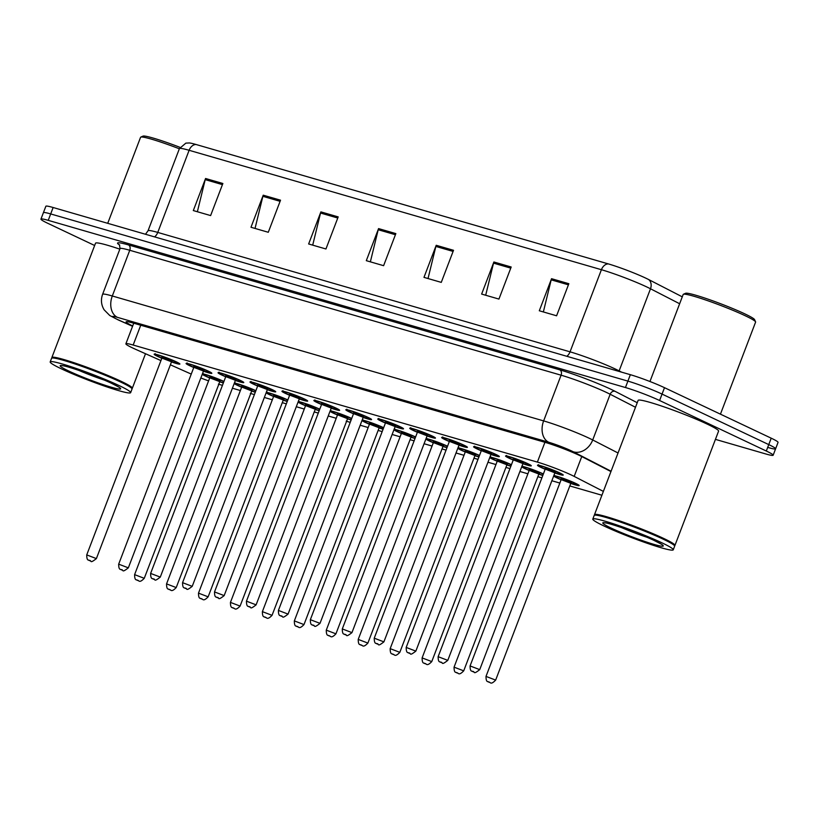 <?xml version="1.0" encoding="UTF-8"?>
<svg xmlns="http://www.w3.org/2000/svg" width="819" height="819" viewBox="0 0 819 819"><rect width="100%" height="100%" fill="white"/><g stroke="black" fill="none" stroke-linecap="round" stroke-linejoin="round"><path stroke-width="1.23" d="M542.802 475.491A13.78 1.106 20.9 0 1 538.81 474.191M529.156 470.505A13.78 1.106 20.9 0 1 525.122 468.714A13.78 1.106 20.9 0 1 521.703 466.82M510.861 466.236A13.78 1.106 20.9 0 1 506.869 464.936M497.215 461.251A13.78 1.106 20.9 0 1 493.181 459.469A13.78 1.106 20.9 0 1 489.752 457.565M478.91 456.982A13.78 1.106 20.9 0 1 474.918 455.681M465.264 451.996A13.78 1.106 20.9 0 1 461.23 450.215A13.78 1.106 20.9 0 1 457.811 448.31M446.969 447.727A13.78 1.106 20.9 0 1 442.977 446.437M433.323 442.751A13.78 1.106 20.9 0 1 429.289 440.96A13.78 1.106 20.9 0 1 425.86 439.056M415.018 438.482A13.78 1.106 20.9 0 1 411.025 437.182M401.371 433.497A13.78 1.106 20.9 0 1 397.338 431.705A13.78 1.106 20.9 0 1 393.919 429.811M383.077 429.228A13.78 1.106 20.9 0 1 379.084 427.927M369.43 424.242A13.78 1.106 20.9 0 1 365.397 422.461A13.78 1.106 20.9 0 1 361.967 420.556M351.126 419.973A13.78 1.106 20.9 0 1 347.133 418.673M337.479 414.987A13.78 1.106 20.9 0 1 333.446 413.206A13.78 1.106 20.9 0 1 330.026 411.302M319.185 410.718A13.78 1.106 20.9 0 1 315.192 409.428M305.538 405.733A13.78 1.106 20.9 0 1 301.505 403.951A13.78 1.106 20.9 0 1 298.075 402.047M287.244 401.464A13.78 1.106 20.9 0 1 283.251 400.174M273.597 396.488A13.78 1.106 20.9 0 1 269.564 394.697A13.78 1.106 20.9 0 1 266.134 392.803M255.293 392.219A13.78 1.106 20.9 0 1 251.3 390.919M241.646 387.233A13.78 1.106 20.9 0 1 237.612 385.442A13.78 1.106 20.9 0 1 234.193 383.548M223.352 382.964A13.78 1.106 20.9 0 1 219.359 381.664M209.705 377.979A13.78 1.106 20.9 0 1 205.671 376.197A13.78 1.106 20.9 0 1 202.242 374.293M553.818 475.624A13.78 1.106 20.9 0 1 562.97 478.245A13.78 1.106 20.9 0 1 575.522 483.312A13.78 1.106 20.9 0 1 579.166 485.554A13.78 1.106 20.9 0 1 570.761 483.445M561.107 479.76A13.78 1.106 20.9 0 1 557.074 477.968A13.78 1.106 20.9 0 1 553.644 476.074M513.226 460.032A13.78 1.106 20.9 0 1 509.193 458.241A13.78 1.106 20.9 0 1 505.548 455.999A13.78 1.106 20.9 0 1 513.748 458.046A13.78 1.106 20.9 0 1 527.651 463.585A13.78 1.106 20.9 0 1 531.296 465.837A13.78 1.106 20.9 0 1 522.88 463.718M481.285 450.778A13.78 1.106 20.9 0 1 477.252 448.996A13.78 1.106 20.9 0 1 473.597 446.744A13.78 1.106 20.9 0 1 481.807 448.792A13.78 1.106 20.9 0 1 495.7 454.34A13.78 1.106 20.9 0 1 499.344 456.582A13.78 1.106 20.9 0 1 490.939 454.463M449.334 441.523A13.78 1.106 20.9 0 1 445.301 439.742A13.78 1.106 20.9 0 1 441.656 437.5A13.78 1.106 20.9 0 1 449.866 439.537A13.78 1.106 20.9 0 1 463.759 445.086A13.78 1.106 20.9 0 1 467.403 447.328A13.78 1.106 20.9 0 1 458.988 445.208M417.393 432.278A13.78 1.106 20.9 0 1 413.36 430.487A13.78 1.106 20.9 0 1 409.715 428.245A13.78 1.106 20.9 0 1 417.915 430.292A13.78 1.106 20.9 0 1 431.808 435.831A13.78 1.106 20.9 0 1 435.452 438.073A13.78 1.106 20.9 0 1 427.047 435.964M385.442 423.024A13.78 1.106 20.9 0 1 381.408 421.232A13.78 1.106 20.9 0 1 377.764 418.99A13.78 1.106 20.9 0 1 385.974 421.038A13.78 1.106 20.9 0 1 399.867 426.576A13.78 1.106 20.9 0 1 403.511 428.828A13.78 1.106 20.9 0 1 395.096 426.709M353.501 413.769A13.78 1.106 20.9 0 1 349.467 411.988A13.78 1.106 20.9 0 1 345.823 409.735A13.78 1.106 20.9 0 1 354.023 411.783A13.78 1.106 20.9 0 1 367.915 417.332A13.78 1.106 20.9 0 1 371.57 419.574A13.78 1.106 20.9 0 1 363.155 417.455M321.55 404.514A13.78 1.106 20.9 0 1 317.516 402.733A13.78 1.106 20.9 0 1 313.872 400.491A13.78 1.106 20.9 0 1 322.082 402.528A13.78 1.106 20.9 0 1 335.974 408.077A13.78 1.106 20.9 0 1 339.619 410.319A13.78 1.106 20.9 0 1 331.214 408.2M289.609 395.26A13.78 1.106 20.9 0 1 285.575 393.478A13.78 1.106 20.9 0 1 281.931 391.236A13.78 1.106 20.9 0 1 290.131 393.284A13.78 1.106 20.9 0 1 304.023 398.822A13.78 1.106 20.9 0 1 307.678 401.064A13.78 1.106 20.9 0 1 299.263 398.955M257.668 386.015A13.78 1.106 20.9 0 1 253.634 384.224A13.78 1.106 20.9 0 1 249.979 381.982A13.78 1.106 20.9 0 1 258.19 384.029A13.78 1.106 20.9 0 1 272.082 389.568A13.78 1.106 20.9 0 1 275.727 391.81A13.78 1.106 20.9 0 1 267.322 389.701M225.716 376.76A13.78 1.106 20.9 0 1 221.683 374.969A13.78 1.106 20.9 0 1 218.038 372.727A13.78 1.106 20.9 0 1 226.239 374.774A13.78 1.106 20.9 0 1 240.141 380.323A13.78 1.106 20.9 0 1 243.786 382.565A13.78 1.106 20.9 0 1 235.37 380.446M193.775 367.506A13.78 1.106 20.9 0 1 189.742 365.724A13.78 1.106 20.9 0 1 186.087 363.482A13.78 1.106 20.9 0 1 194.298 365.52A13.78 1.106 20.9 0 1 208.19 371.068A13.78 1.106 20.9 0 1 211.834 373.31A13.78 1.106 20.9 0 1 203.429 371.191M161.824 358.251A13.78 1.106 20.9 0 1 157.791 356.47A13.78 1.106 20.9 0 1 154.146 354.228A13.78 1.106 20.9 0 1 162.357 356.265A13.78 1.106 20.9 0 1 176.249 361.814A13.78 1.106 20.9 0 1 179.893 364.056A13.78 1.106 20.9 0 1 171.478 361.937M545.178 469.287A13.78 1.106 20.9 0 1 541.144 467.495A13.78 1.106 20.9 0 1 537.489 465.253A13.78 1.106 20.9 0 1 545.7 467.301A13.78 1.106 20.9 0 1 559.592 472.839A13.78 1.106 20.9 0 1 563.237 475.081A13.78 1.106 20.9 0 1 554.832 472.972M603.368 491.4L574.18 476.402A25.839 2.068 -159.1 0 0 571.519 475.092A25.839 2.068 -159.1 0 0 537.377 462.1L133.169 345.034A25.839 2.068 -159.1 0 0 125.88 343.796A25.839 2.068 -159.1 0 0 135.913 349.457L160.933 360.595M218.407 384.152A25.839 2.068 -159.1 0 0 219.932 384.613L222.44 385.339M232.401 388.216L240.387 390.53M250.348 393.417L254.392 394.584M264.353 397.471L272.328 399.785M282.289 402.672L286.333 403.839M296.294 406.726L304.279 409.039M314.24 411.926L318.284 413.093M328.245 415.98L336.22 418.284M346.181 421.171L350.225 422.348M360.186 425.225L368.171 427.538M378.132 430.425L382.166 431.593M392.127 434.479L400.112 436.793M410.073 439.68L414.117 440.847M424.078 443.734L432.063 446.048M442.025 448.935L446.058 450.102M456.019 452.989L464.004 455.303M473.966 458.179L478.009 459.357M487.97 462.233L495.956 464.547M505.917 467.434L509.95 468.601M519.911 471.488L527.897 473.802M537.858 476.689L541.902 477.856M551.863 480.743L559.838 483.056M569.799 485.943L601.904 495.239M170.383 364.813L188.974 373.085A25.839 2.068 -159.1 0 0 191.257 374.088M200.829 377.989A25.839 2.068 -159.1 0 0 208.589 380.876M521.867 466.369A13.78 1.106 20.9 0 1 530.896 468.939A13.78 1.106 20.9 0 1 543.386 473.976M489.926 457.115A13.78 1.106 20.9 0 1 498.945 459.684A13.78 1.106 20.9 0 1 511.435 464.721M457.975 447.86A13.78 1.106 20.9 0 1 467.004 450.44A13.78 1.106 20.9 0 1 479.494 455.466M426.034 438.615A13.78 1.106 20.9 0 1 435.053 441.185A13.78 1.106 20.9 0 1 447.543 446.212M394.093 429.361A13.78 1.106 20.9 0 1 403.112 431.93A13.78 1.106 20.9 0 1 415.602 436.967M362.141 420.106A13.78 1.106 20.9 0 1 371.161 422.676A13.78 1.106 20.9 0 1 383.65 427.713M330.2 410.851A13.78 1.106 20.9 0 1 339.22 413.431A13.78 1.106 20.9 0 1 351.709 418.458M298.249 401.597A13.78 1.106 20.9 0 1 307.279 404.176A13.78 1.106 20.9 0 1 319.768 409.203M266.308 392.352A13.78 1.106 20.9 0 1 275.327 394.922A13.78 1.106 20.9 0 1 287.817 399.948M234.357 383.097A13.78 1.106 20.9 0 1 243.386 385.667A13.78 1.106 20.9 0 1 255.876 390.704M202.416 373.843A13.78 1.106 20.9 0 1 211.435 376.412A13.78 1.106 20.9 0 1 223.925 381.449M196.099 144.513A8.61 6.173 106.2 0 0 189.117 150.297A34.449 2.764 -159.1 0 0 179.402 148.638L185.852 143.13L189.373 142.956A28.245 2.262 20.9 0 1 196.099 144.513L608.394 263.923A28.245 2.262 20.9 0 1 645.73 278.122A28.245 2.262 20.9 0 1 648.638 279.545L682.278 296.836M94.646 245.495L47.789 223.311A25.839 2.068 20.9 0 1 40.95 219.103L43.397 212.694A25.839 2.068 20.9 0 1 50.686 213.933L627.897 381.111A25.839 2.068 20.9 0 1 662.049 394.093L768.765 444.604A25.839 2.068 20.9 0 1 775.603 448.812L778.05 442.393A25.839 2.068 20.9 0 0 771.211 438.185L664.496 387.684A25.839 2.068 20.9 0 0 630.354 374.692L53.143 207.514A25.839 2.068 20.9 0 0 45.854 206.275L43.397 212.694A25.839 2.068 20.9 0 1 50.686 213.933L627.897 381.111A25.839 2.068 20.9 0 1 662.049 394.093L768.765 444.604A25.839 2.068 20.9 0 1 775.603 448.812A25.839 2.068 20.9 0 1 768.314 447.573M197.369 211.742L205.211 179.637A6.89 4.945 -73.8 0 1 205.569 178.491L193.315 210.565L210.616 215.571L222.87 183.497L205.569 178.491M255.037 228.44L262.879 196.335A6.89 4.945 -73.8 0 1 263.227 195.188L250.983 227.262L268.284 232.279L280.528 200.194L263.227 195.188M312.704 245.137L320.536 213.032A6.89 4.945 -73.8 0 1 320.894 211.886L308.64 243.97L325.942 248.976L338.196 216.902L320.894 211.886M543.355 311.947L551.187 279.842A6.89 4.945 -73.8 0 1 551.545 278.695L539.301 310.77L556.592 315.786L568.847 283.702L551.545 278.695M485.687 295.249L493.529 263.134A6.89 4.945 -73.8 0 1 493.888 261.988L481.633 294.072L498.935 299.078L511.189 267.004L493.888 261.988M428.03 278.542L435.862 246.437A6.89 4.945 -73.8 0 1 436.22 245.29L423.976 277.365L441.267 282.381L453.521 250.297L436.22 245.29M370.362 261.845L378.204 229.74A6.89 4.945 -73.8 0 1 378.562 228.593L366.308 260.667L383.609 265.684L395.853 233.599L378.562 228.593M610.943 471.56L581.92 456.644A25.839 2.068 -159.1 0 0 579.258 455.333A25.839 2.068 -159.1 0 0 545.106 442.352L133.395 323.106A25.839 2.068 -159.1 0 0 126.106 321.867A25.839 2.068 -159.1 0 0 132.698 325.952M40.95 219.103A25.839 2.068 20.9 0 1 48.239 220.352L625.45 387.53A25.839 2.068 20.9 0 1 659.602 400.511L766.308 451.023A25.839 2.068 20.9 0 1 773.146 455.231A25.839 2.068 20.9 0 1 765.857 453.982L715.427 439.373M649.948 381.511L683.189 294.451A38.759 3.112 20.9 0 1 683.394 294.267L685.605 293.284A37.029 2.969 20.9 0 1 708.773 299.416A37.029 2.969 20.9 0 1 744.799 313.861A37.029 2.969 20.9 0 1 754.575 319.625L755.568 321.826A38.759 3.112 20.9 0 1 755.599 322.102L720.444 414.158M683.394 294.267A38.759 3.112 20.9 0 1 707.636 300.675A38.759 3.112 20.9 0 1 745.341 315.796A38.759 3.112 20.9 0 1 755.568 321.826M594.604 515.171L594.522 514.977A43.059 3.45 20.9 0 1 594.492 514.67A43.059 3.45 20.9 0 1 620.126 521.058A43.059 3.45 20.9 0 1 663.544 538.38A43.059 3.45 20.9 0 1 674.948 545.393A43.059 3.45 20.9 0 1 674.713 545.597L674.518 545.689M594.492 514.67L638.124 400.389A43.059 3.45 20.9 0 1 663.769 406.777A43.059 3.45 20.9 0 1 707.186 424.099A43.059 3.45 20.9 0 1 718.591 431.111L674.948 545.393M592.802 519.082L594.184 515.468A43.059 3.45 20.9 0 1 594.41 515.264L594.963 515.018A42.629 3.419 20.9 0 1 621.631 522.072A42.629 3.419 20.9 0 1 663.103 538.697A42.629 3.419 20.9 0 1 674.354 545.331L674.61 545.884A43.059 3.45 20.9 0 1 674.641 546.191L673.259 549.805A43.059 3.45 20.9 0 1 647.614 543.417A43.059 3.45 20.9 0 1 604.197 526.095A43.059 3.45 20.9 0 1 592.802 519.082A43.059 3.45 20.9 0 1 618.447 525.47A43.059 3.45 20.9 0 1 661.865 542.792A43.059 3.45 20.9 0 1 673.259 549.805M594.41 515.264A43.059 3.45 20.9 0 1 621.345 522.389A43.059 3.45 20.9 0 1 663.236 539.178A43.059 3.45 20.9 0 1 674.61 545.884M107.719 223.331L140.571 137.295A38.759 3.112 20.9 0 1 140.786 137.111L142.997 136.128A37.029 2.969 20.9 0 1 180.016 147.348M140.786 137.111A38.759 3.112 20.9 0 1 179.341 148.782M51.996 358.016L51.904 357.821A43.059 3.45 20.9 0 1 51.873 357.514A43.059 3.45 20.9 0 1 77.518 363.902A43.059 3.45 20.9 0 1 120.936 381.224A43.059 3.45 20.9 0 1 132.33 388.237A43.059 3.45 20.9 0 1 132.105 388.441L131.91 388.534M51.873 357.514L95.516 243.223A43.059 3.45 20.9 0 1 119.83 249.16M50.184 361.926L51.566 358.312A43.059 3.45 20.9 0 1 51.802 358.108L52.355 357.862A42.629 3.419 20.9 0 1 79.013 364.916A42.629 3.419 20.9 0 1 120.495 381.541A42.629 3.419 20.9 0 1 131.746 388.175L131.992 388.728A43.059 3.45 20.9 0 1 132.023 389.035L130.651 392.649A43.059 3.45 20.9 0 1 105.006 386.261A43.059 3.45 20.9 0 1 61.589 368.929A43.059 3.45 20.9 0 1 50.184 361.926A43.059 3.45 20.9 0 1 75.829 368.315A43.059 3.45 20.9 0 1 119.246 385.636A43.059 3.45 20.9 0 1 130.651 392.649M51.802 358.108A43.059 3.45 20.9 0 1 78.737 365.233A43.059 3.45 20.9 0 1 120.628 382.023A43.059 3.45 20.9 0 1 131.992 388.728M581.756 456.562L574.18 476.402M544.932 442.301L537.377 462.1M140.735 325.235L133.169 345.034M154.556 236.896A8.61 6.173 106.2 0 0 157.76 232.422L570.044 351.832A34.449 2.764 20.9 0 1 615.581 369.144A34.449 2.764 20.9 0 1 619.133 370.894L621.611 372.164M145.495 234.265L148.034 230.763A34.449 2.764 20.9 0 1 157.76 232.422L189.117 150.297L601.412 269.707A8.61 6.173 -73.8 0 1 608.394 263.923M679.637 303.747L650.491 288.769A34.449 2.764 -159.1 0 0 646.938 287.019A34.449 2.764 -159.1 0 0 601.412 269.707L570.044 351.832A8.61 6.173 106.2 0 1 566.85 356.306M648.638 279.545A8.61 6.941 -62.8 0 1 650.491 288.769L619.133 370.894A8.61 6.941 117.2 0 0 618.949 371.396M53.143 207.514L48.239 220.352M630.354 374.692L625.45 387.53M664.496 387.684L659.602 400.511M771.211 438.185L766.308 451.023M378.204 229.74L395.423 234.725M435.862 246.437L453.091 251.423M493.529 263.134L510.759 268.13M551.187 279.842L568.417 284.828M320.536 213.032L337.766 218.028M262.879 196.335L280.098 201.32M205.211 179.637L222.44 184.623M611.076 471.222L573.28 451.791A17.23 1.382 -159.1 0 0 571.498 450.921A17.23 1.382 -159.1 0 0 548.74 442.26L117.414 317.342A17.23 1.382 -159.1 0 0 117.117 319.318A17.23 1.382 -159.1 0 0 119.236 320.29L132.586 326.238M119.236 320.29A17.23 9.603 -66 0 1 118.356 319.983L109.766 315.51L104.146 309.838C101.187 304.924 100.676 299.754 102.59 294.328A34.449 2.764 20.9 0 1 112.305 295.987L543.632 420.905A34.449 2.764 20.9 0 1 589.158 438.226A34.449 2.764 20.9 0 1 592.71 439.967L610.165 394.256A34.449 2.764 -159.1 0 0 606.613 392.506A34.449 2.764 -159.1 0 0 561.087 375.194L129.76 250.276A34.449 2.764 -159.1 0 0 120.045 248.618L119.431 244.758M119.728 245.137A38.759 3.112 20.9 0 1 128.481 244.932L559.807 369.86A4.31 3.092 -73.8 0 1 561.087 375.194L543.632 420.905A17.23 12.346 106.2 0 0 548.74 442.26M559.807 369.86A38.759 3.112 20.9 0 1 611.025 389.332A38.759 3.112 20.9 0 1 615.028 391.298L637.233 402.713M573.28 451.791A17.23 13.892 -62.8 0 0 592.71 439.967L618.038 452.989M635.493 407.268L610.165 394.256A4.31 3.471 117.2 0 1 615.028 391.298M117.414 317.342A17.23 12.346 106.2 0 1 112.305 295.987L129.76 250.276A4.31 3.092 -73.8 0 0 128.481 244.932M562.469 474.355L554.883 472.829A12.06 0.962 -159.1 0 0 558.435 472.512A12.06 0.962 -159.1 0 0 542.506 466.451A12.06 0.962 -159.1 0 0 542.291 467.833A12.06 0.962 -159.1 0 0 545.229 469.144L542.229 467.813C538.554 465.95 537.346 464.926 538.605 464.762M545.147 468.386L554.402 471.334L551.73 471.191M545.229 469.123L470.075 665.939L479.729 669.625L554.883 472.819L545.229 469.123L545.085 468.314L546.396 469.021M472.798 671.621L473.955 671.959L472.798 671.621M548.669 470.024L546.447 469.052M569.522 482.289L571.467 482.78L570.812 483.292A12.06 0.962 -159.1 0 0 574.365 482.985A12.06 0.962 -159.1 0 0 558.435 476.924A12.06 0.962 -159.1 0 0 558.22 478.306A12.06 0.962 -159.1 0 0 561.158 479.617L561.015 478.787L562.325 479.494M561.076 478.859L570.331 481.807L567.659 481.664M564.598 480.497L562.377 479.524M570.812 483.292L561.158 479.606L486.005 676.412L495.659 680.098L570.812 483.292L578.398 484.828M489.885 682.432L488.728 682.094L489.885 682.432M521.652 462.561L523.587 463.052L522.942 463.564L513.288 459.879L438.134 656.684L447.788 660.37L522.942 463.564A12.06 0.962 -159.1 0 0 526.494 463.257A12.06 0.962 -159.1 0 0 510.554 457.197A12.06 0.962 -159.1 0 0 510.35 458.579A12.06 0.962 -159.1 0 0 513.278 459.889L510.288 458.558C506.613 456.695 505.405 455.671 506.654 455.507M513.196 459.131L522.461 462.09L519.778 461.936M440.857 662.366L442.004 662.704L440.857 662.366M516.728 460.769L514.506 459.807M498.587 455.855L490.99 454.33A12.06 0.962 -159.1 0 0 494.543 454.002A12.06 0.962 -159.1 0 0 478.613 447.942A12.06 0.962 -159.1 0 0 478.398 449.324A12.06 0.962 -159.1 0 0 481.337 450.634L478.337 449.303C474.662 447.44 473.454 446.427 474.713 446.253M481.255 449.877L490.509 452.835L487.837 452.682M481.337 450.624L406.183 647.43L415.847 651.115L491.001 454.31L481.337 450.624L481.193 449.815L482.504 450.522M408.906 653.122L410.063 653.449L408.906 653.122M484.776 451.515L482.555 450.552M466.635 446.601L459.039 445.075A12.06 0.962 -159.1 0 0 462.602 444.748A12.06 0.962 -159.1 0 0 446.662 438.687A12.06 0.962 -159.1 0 0 446.457 440.079A12.06 0.962 -159.1 0 0 449.385 441.39L446.396 440.049C442.721 438.185 441.513 437.172 442.772 436.998M449.303 440.632L458.568 443.581L455.896 443.427M449.396 441.369L374.242 638.175L383.896 641.871L459.049 445.055L449.396 441.369L449.252 440.561L450.552 441.267M376.965 643.867L378.112 644.205L376.965 643.867M452.835 442.26L450.614 441.298M434.694 437.346L427.098 435.821A12.06 0.962 -159.1 0 0 430.661 435.503A12.06 0.962 -159.1 0 0 414.721 429.443A12.06 0.962 -159.1 0 0 414.506 430.825A12.06 0.962 -159.1 0 0 417.444 432.135L414.445 430.794C410.769 428.931 409.561 427.917 410.821 427.753M417.362 431.378L426.617 434.326L423.945 434.183M417.455 432.115L342.301 628.931L351.955 632.616L427.108 435.81L417.455 432.115L417.301 431.306L418.611 432.012M345.014 634.612L346.171 634.95L345.014 634.612M420.894 433.016L418.663 432.043M543.314 474.16A12.06 0.962 -159.1 0 0 542.424 473.73A12.06 0.962 -159.1 0 0 526.484 467.669A12.06 0.962 -159.1 0 0 526.279 469.052A12.06 0.962 -159.1 0 0 529.207 470.362L529.074 469.543L530.374 470.249M529.125 469.604L538.39 472.563L535.708 472.409M532.657 471.242L530.436 470.28M537.581 473.034L539.516 473.525L538.871 474.037L529.217 470.352L454.064 667.157L463.718 670.843L538.871 474.037A12.06 0.962 -159.1 0 0 542.874 475.296M457.934 673.177L456.777 672.839L457.934 673.177M511.363 464.905A12.06 0.962 -159.1 0 0 510.472 464.475A12.06 0.962 -159.1 0 0 494.543 458.415A12.06 0.962 -159.1 0 0 494.328 459.797A12.06 0.962 -159.1 0 0 497.266 461.107L497.123 460.288L498.433 460.995M497.184 460.35L506.439 463.308L503.767 463.155M500.706 461.988L498.484 461.025M505.63 463.779L507.575 464.281L506.93 464.782L497.266 461.097L422.113 657.903L431.767 661.588L506.93 464.782A12.06 0.962 -159.1 0 0 510.933 466.042M425.993 663.922L424.836 663.595L425.993 663.922M479.422 455.651A12.06 0.962 -159.1 0 0 478.531 455.221A12.06 0.962 -159.1 0 0 462.592 449.16A12.06 0.962 -159.1 0 0 462.387 450.552A12.06 0.962 -159.1 0 0 465.315 451.863L462.325 450.522C458.65 448.658 457.442 447.645 458.691 447.471M465.233 451.105L474.498 454.054L471.816 453.9M468.765 452.733L466.543 451.771M473.689 454.525L475.624 455.026L474.979 455.528L465.325 451.842L465.182 451.034L466.482 451.74M399.826 652.344C394.379 657.995 394.615 653.838 392.577 654.217C392.547 653.224 390.192 655.609 390.172 648.648L399.826 652.344L474.979 455.528M394.041 654.678L392.895 654.34L394.041 654.678M474.979 455.548A12.06 0.962 -159.1 0 0 478.982 456.797L474.969 455.548M611.343 528.163A32.391 2.6 20.9 0 1 611.906 524.447A32.391 2.6 20.9 0 1 654.719 540.724A32.391 2.6 20.9 0 1 654.156 544.44A32.391 2.6 20.9 0 1 611.343 528.163M646.775 537.192A28.081 2.252 20.9 0 1 620.945 527.334M68.735 371.007A32.391 2.6 20.9 0 1 69.298 367.291A32.391 2.6 20.9 0 1 112.101 383.568A32.391 2.6 20.9 0 1 111.538 387.285A32.391 2.6 20.9 0 1 68.735 371.007M104.167 380.036A28.081 2.252 20.9 0 1 78.337 370.178M402.743 428.091L395.157 426.566A12.06 0.962 -159.1 0 0 398.71 426.249A12.06 0.962 -159.1 0 0 382.78 420.188A12.06 0.962 -159.1 0 0 382.565 421.57A12.06 0.962 -159.1 0 0 385.503 422.88L382.504 421.55C378.828 419.686 377.62 418.663 378.88 418.499M385.421 422.123L394.676 425.081L392.004 424.928M385.503 422.87L310.35 619.676L320.004 623.361L395.157 426.556L385.503 422.87L385.36 422.051L386.66 422.758M313.073 625.358L314.22 625.696L313.073 625.358M388.943 423.761L386.722 422.799M370.802 418.847L363.206 417.321A12.06 0.962 -159.1 0 0 366.769 416.994A12.06 0.962 -159.1 0 0 350.829 410.933A12.06 0.962 -159.1 0 0 350.624 412.315A12.06 0.962 -159.1 0 0 353.552 413.626L350.563 412.295C346.877 410.432 345.669 409.418 346.928 409.244M353.47 412.868L362.725 415.827L360.053 415.673M353.562 413.615L278.409 610.421L288.063 614.107L363.216 417.301L353.562 413.615L353.409 412.807L354.719 413.513M281.122 616.113L282.279 616.441L281.122 616.113M357.002 414.506L354.77 413.544M338.851 409.592L331.265 408.067A12.06 0.962 -159.1 0 0 334.817 407.739A12.06 0.962 -159.1 0 0 318.888 401.679A12.06 0.962 -159.1 0 0 318.673 403.061A12.06 0.962 -159.1 0 0 321.611 404.371L318.611 403.04C314.936 401.177 313.728 400.163 314.987 399.989M321.529 403.613L330.784 406.572L328.112 406.419M321.611 404.361L246.458 601.166L256.112 604.852L331.265 408.046L321.611 404.361L321.468 403.552L322.768 404.258M249.181 606.859L250.327 607.186L249.181 606.859M325.051 405.251L322.829 404.289M447.471 446.406A12.06 0.962 -159.1 0 0 446.59 445.976A12.06 0.962 -159.1 0 0 430.651 439.916A12.06 0.962 -159.1 0 0 430.436 441.298A12.06 0.962 -159.1 0 0 433.374 442.608L430.374 441.267C426.699 439.404 425.491 438.39 426.75 438.226M433.292 441.851L442.547 444.799L439.875 444.656M436.814 443.488L434.592 442.516M441.738 445.28L443.683 445.771L443.038 446.283L433.384 442.588L433.231 441.779L434.541 442.485M367.885 643.089C362.438 648.74 362.663 644.584 360.636 644.973C360.595 643.969 358.241 646.365 358.22 639.404L367.885 643.089L443.038 446.283A12.06 0.962 -159.1 0 0 447.041 447.543L443.028 446.294M362.1 645.423L360.944 645.085L362.1 645.423M415.53 437.151A12.06 0.962 -159.1 0 0 414.639 436.722A12.06 0.962 -159.1 0 0 398.699 430.661A12.06 0.962 -159.1 0 0 398.495 432.043A12.06 0.962 -159.1 0 0 401.433 433.353L401.29 432.524L402.59 433.231M401.351 432.596L410.606 435.554L407.934 435.401M404.873 434.234L402.651 433.271M409.797 436.025L411.742 436.517L411.087 437.029L401.433 433.343L326.279 630.149L335.933 633.834L411.087 437.029A12.06 0.962 -159.1 0 0 415.09 438.288M330.149 636.168L329.003 635.831L330.149 636.168M383.579 427.897A12.06 0.962 -159.1 0 0 382.698 427.467A12.06 0.962 -159.1 0 0 366.758 421.406A12.06 0.962 -159.1 0 0 366.554 422.788A12.06 0.962 -159.1 0 0 369.482 424.099L369.338 423.28L370.649 423.986M369.4 423.341L378.654 426.3L375.982 426.146M372.932 424.979L370.7 424.017M379.146 427.774L369.492 424.088L294.338 620.894L303.992 624.58L379.146 427.774A12.06 0.962 -159.1 0 0 383.149 429.033L377.846 426.771M298.208 626.914L297.051 626.586L298.208 626.914M306.91 400.337L299.314 398.812A12.06 0.962 -159.1 0 0 302.876 398.484A12.06 0.962 -159.1 0 0 286.937 392.434A12.06 0.962 -159.1 0 0 286.732 393.816A12.06 0.962 -159.1 0 0 289.66 395.127L286.67 393.785C282.995 391.922 281.777 390.909 283.036 390.745M289.578 394.369L298.843 397.317L296.161 397.174M289.67 395.106L214.517 591.922L224.171 595.608L299.324 398.792L289.67 395.106L289.527 394.297L290.827 395.004M217.23 597.604L218.386 597.942L217.23 597.604M293.11 395.997L290.888 395.034M274.959 391.083L267.373 389.557A12.06 0.962 -159.1 0 0 270.925 389.24A12.06 0.962 -159.1 0 0 254.996 383.179A12.06 0.962 -159.1 0 0 254.781 384.561A12.06 0.962 -159.1 0 0 257.719 385.872L254.719 384.541C251.044 382.678 249.836 381.654 251.095 381.49M257.637 385.114L266.892 388.063L264.22 387.919M257.719 385.862L182.565 582.667L192.219 586.353L267.373 389.547L257.719 385.862L257.575 385.043L258.886 385.749M185.289 588.349L186.445 588.687L185.289 588.349M261.159 386.752L258.937 385.79M243.018 381.828L235.422 380.313A12.06 0.962 -159.1 0 0 238.984 379.985A12.06 0.962 -159.1 0 0 223.044 373.925A12.06 0.962 -159.1 0 0 222.84 375.307A12.06 0.962 -159.1 0 0 225.768 376.617L222.778 375.286C219.103 373.423 217.895 372.41 219.144 372.236M225.686 375.86L234.951 378.818L232.268 378.665M225.778 376.607L150.624 573.413L160.278 577.098L235.432 380.292L225.778 376.607L225.635 375.798L226.935 376.505M153.348 579.094L154.494 579.432L153.348 579.094M229.218 377.498L226.996 376.535M211.077 372.584L203.481 371.058A12.06 0.962 -159.1 0 0 207.033 370.731A12.06 0.962 -159.1 0 0 191.103 364.67A12.06 0.962 -159.1 0 0 190.888 366.052A12.06 0.962 -159.1 0 0 193.827 367.362L190.827 366.032C187.152 364.168 185.944 363.155 187.203 362.981M193.745 366.605L202.999 369.564L200.327 369.41M193.827 367.352L118.673 564.158L128.337 567.843L203.491 371.038L193.827 367.352L193.683 366.543L194.994 367.25M121.396 569.85L122.553 570.178L121.396 569.85M197.266 368.243L195.045 367.281M179.126 363.329L171.529 361.803A12.06 0.962 -159.1 0 0 175.092 361.476A12.06 0.962 -159.1 0 0 159.152 355.415A12.06 0.962 -159.1 0 0 158.947 356.808A12.06 0.962 -159.1 0 0 161.875 358.118L158.886 356.777C155.211 354.914 154.003 353.9 155.262 353.726M161.793 357.36L171.058 360.309L168.386 360.155M161.886 358.098L86.732 554.903L96.386 558.599L171.54 361.783L161.886 358.098L161.742 357.289L163.042 357.995M89.455 560.595L90.602 560.933L89.455 560.595M165.325 358.988L163.104 358.026M351.638 418.642A12.06 0.962 -159.1 0 0 350.747 418.212A12.06 0.962 -159.1 0 0 334.817 412.152A12.06 0.962 -159.1 0 0 334.602 413.534A12.06 0.962 -159.1 0 0 337.541 414.844L337.397 414.025L338.697 414.731M337.459 414.097L346.713 417.045L344.041 416.891M340.98 415.724L338.759 414.762M347.195 418.519L337.541 414.834L262.387 611.639L272.041 615.335L347.85 418.018L345.905 417.516M266.257 617.659L265.11 617.331L266.257 617.659M347.195 418.54A12.06 0.962 -159.1 0 0 351.208 419.789L347.195 418.54M319.697 409.398A12.06 0.962 -159.1 0 0 318.806 408.957A12.06 0.962 -159.1 0 0 302.866 402.907A12.06 0.962 -159.1 0 0 302.661 404.289A12.06 0.962 -159.1 0 0 305.589 405.6L302.6 404.258C298.925 402.395 297.707 401.382 298.966 401.218M305.507 404.842L314.762 407.79L312.09 407.647M309.039 406.48L306.808 405.507M313.964 408.272L315.899 408.763L315.254 409.265L305.6 405.579L305.446 404.77L306.756 405.477M240.1 606.08C234.654 611.732 234.879 607.575 232.852 607.964C232.821 606.961 230.456 609.346 230.446 602.395L240.1 606.08L315.254 409.265M234.316 608.415L233.159 608.077L234.316 608.415M315.243 409.285A12.06 0.962 -159.1 0 0 319.256 410.534L315.243 409.285M287.745 400.143A12.06 0.962 -159.1 0 0 286.855 399.713A12.06 0.962 -159.1 0 0 270.925 393.652A12.06 0.962 -159.1 0 0 270.71 395.034A12.06 0.962 -159.1 0 0 273.648 396.345L273.505 395.516L274.815 396.222M273.566 395.587L282.821 398.536L280.149 398.392M277.088 397.225L274.867 396.263M282.012 399.017L283.958 399.508L283.302 400.02L273.648 396.335L198.495 593.14L208.149 596.826L283.302 400.02A12.06 0.962 -159.1 0 0 287.315 401.279M202.375 599.16L201.218 598.822L202.375 599.16M255.804 390.888A12.06 0.962 -159.1 0 0 254.914 390.458A12.06 0.962 -159.1 0 0 238.974 384.398A12.06 0.962 -159.1 0 0 238.769 385.78A12.06 0.962 -159.1 0 0 241.697 387.09L241.564 386.271L242.864 386.977M241.615 386.333L250.88 389.291L248.198 389.138M245.147 387.971L242.926 387.008M251.361 390.765L241.707 387.08L166.554 583.886L176.208 587.571L252.006 390.253L250.071 389.762M170.424 589.905L169.267 589.578L170.424 589.905M251.351 390.776A12.06 0.962 -159.1 0 0 255.364 392.025L251.351 390.786M223.853 381.634A12.06 0.962 -159.1 0 0 222.963 381.204A12.06 0.962 -159.1 0 0 207.033 375.143A12.06 0.962 -159.1 0 0 206.818 376.525A12.06 0.962 -159.1 0 0 209.756 377.835L209.613 377.016L210.923 377.723M209.674 377.078L218.929 380.036L216.257 379.883M213.196 378.716L210.974 377.754M219.41 381.511L209.756 377.825L134.603 574.631L144.257 578.316L220.065 381.009L218.12 380.507M138.483 580.651L137.326 580.323L138.483 580.651M219.41 381.531A12.06 0.962 -159.1 0 0 223.423 382.78L219.41 381.531M133.743 323.208L125.88 343.796M179.402 148.638L148.034 230.763M773.146 455.231L775.603 448.812M102.59 294.328L120.045 248.618M118.356 319.983L132.555 326.31M479.729 669.625C472.194 675.583 475.45 670.874 472.491 671.508C472.45 670.515 470.096 672.901 470.075 665.939M553.593 471.816L555.538 472.307L554.883 472.819M554.535 475.235C553.275 475.399 554.483 476.423 558.159 478.286L561.158 479.617M486.005 676.412C486.025 683.374 488.38 680.988 488.421 681.981C490.448 681.592 490.212 685.759 495.659 680.098M530.528 465.1L522.932 463.585M514.445 459.776L513.144 459.07L513.288 459.879M447.788 660.37C440.243 666.328 443.499 661.619 440.54 662.254C440.509 661.261 438.155 663.646 438.134 656.684M415.847 651.115C408.302 657.073 411.558 652.374 408.599 652.999C408.558 652.006 406.204 654.391 406.183 647.43M489.701 453.306L491.646 453.808L491.001 454.31M383.896 641.871C376.351 647.819 379.617 643.12 376.648 643.744C376.617 642.751 374.263 645.137 374.242 638.175M457.76 444.052L459.705 444.553L459.049 445.055M351.955 632.616C344.41 638.574 347.666 633.865 344.707 634.5C344.666 633.496 342.311 635.882 342.301 628.931M425.808 434.807L427.753 435.298L427.108 435.81M522.583 465.98C521.334 466.154 522.542 467.168 526.218 469.031L529.207 470.362M454.064 667.157C454.084 674.119 456.439 671.734 456.47 672.727C458.497 672.348 458.271 676.504 463.718 670.843M538.861 474.058L542.874 475.307M490.642 456.726C489.383 456.9 490.591 457.913 494.267 459.776L497.266 461.117M422.113 657.903C422.133 664.864 424.488 662.479 424.529 663.472C426.556 663.093 426.33 667.25 431.767 661.588M506.92 464.803L510.923 466.052M390.172 648.648L465.325 451.842M605.599 522.87L605.139 522.932C605.006 521.683 639.578 533.149 654.401 540.601L661.199 544.103M62.981 365.714L62.531 365.776C62.387 364.516 96.959 375.993 111.793 383.446L118.581 386.947M132.33 388.237L145.506 353.736M320.004 623.361C312.469 629.32 315.724 624.61 312.756 625.245C312.725 624.252 310.37 626.637 310.35 619.676M393.867 425.552L395.812 426.044L395.157 426.556M288.063 614.107C280.518 620.065 283.773 615.366 280.815 615.99C280.774 614.997 278.419 617.383 278.409 610.421M361.926 416.298L363.861 416.789L363.216 417.301M256.112 604.852C248.577 610.81 251.832 606.111 248.863 606.736C248.833 605.743 246.478 608.128 246.458 601.166M329.975 407.043L331.92 407.545L331.265 408.046M358.22 639.404L433.384 442.588M394.809 428.972C393.55 429.136 394.758 430.159 398.433 432.022L401.423 433.353M326.279 630.149C326.3 637.11 328.654 634.725 328.685 635.718C330.722 635.339 330.487 639.496 335.933 633.834M411.087 437.039L415.09 438.298M362.858 419.717C361.599 419.891 362.807 420.905 366.482 422.768L369.482 424.109M294.338 620.894C294.349 627.856 296.703 625.47 296.744 626.463C298.771 626.085 298.546 630.241 303.992 624.58M224.171 595.608C216.625 601.566 219.881 596.856 216.922 597.491C216.892 596.488 214.537 598.873 214.517 591.922M298.034 397.799L299.969 398.29L299.324 398.792M192.219 586.353C184.684 592.311 187.94 587.602 184.981 588.237C184.94 587.243 182.586 589.629 182.565 582.667M266.083 388.544L268.028 389.035L267.373 389.547M160.278 577.098C152.733 583.056 155.989 578.347 153.03 578.982C152.999 577.989 150.645 580.374 150.624 573.413M234.142 379.289L236.077 379.781L235.432 380.292M128.337 567.843C120.792 573.802 124.048 569.103 121.089 569.727C121.048 568.734 118.694 571.119 118.673 564.158M202.191 370.034L204.136 370.536L203.491 371.038M96.386 558.599C88.841 564.547 92.107 559.848 89.138 560.472C89.107 559.479 86.753 561.865 86.732 554.903M170.25 360.78L172.195 361.281L171.54 361.783M330.917 410.462C329.658 410.636 330.866 411.65 334.541 413.513L337.541 414.854M262.387 611.639C262.408 618.601 264.762 616.216 264.793 617.209C266.83 616.83 266.595 620.986 272.041 615.335M230.446 602.395L305.6 405.579M267.025 391.963C265.766 392.127 266.974 393.151 270.649 395.014L273.648 396.345M198.495 593.14C198.515 600.102 200.87 597.716 200.911 598.709C202.938 598.32 202.702 602.487 208.149 596.826M283.302 400.03L287.305 401.29M235.073 382.708C233.825 382.882 235.033 383.896 238.708 385.759L241.697 387.09M166.554 583.886C166.574 590.847 168.929 588.462 168.96 589.455C170.987 589.076 170.762 593.232 176.208 587.571M203.132 373.454C201.873 373.628 203.081 374.641 206.757 376.505L209.756 377.846M134.603 574.631C134.623 581.592 136.978 579.207 137.019 580.2C139.046 579.821 138.82 583.978 144.257 578.316"/></g></svg>

